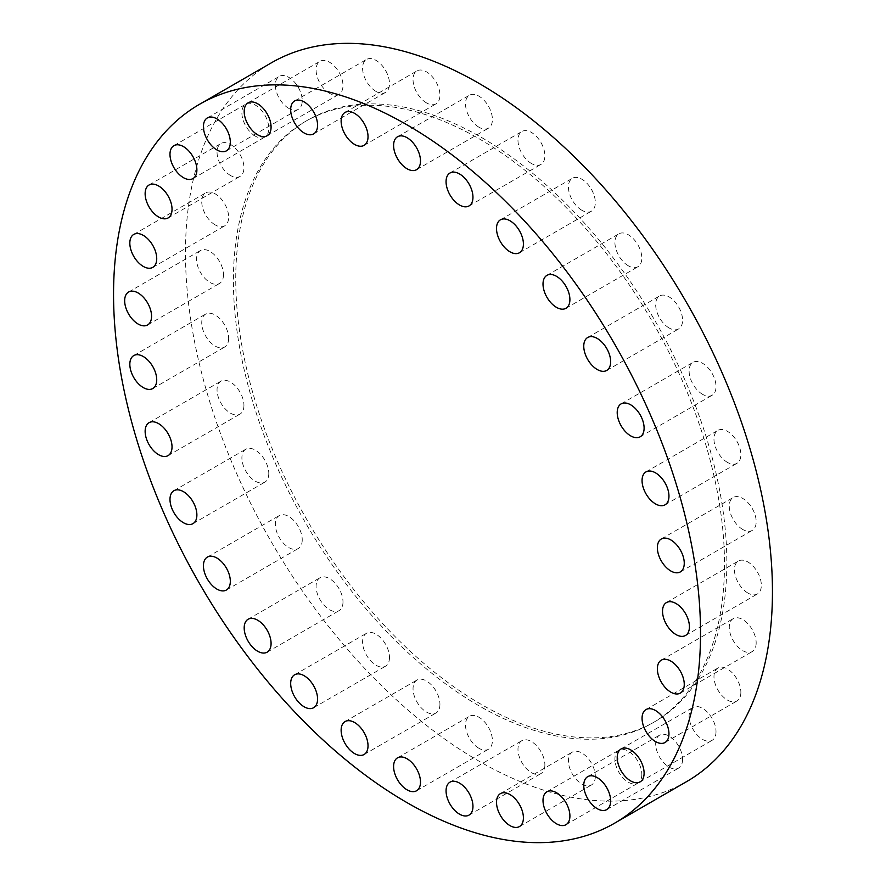 <?xml version="1.0" encoding="UTF-8"?>
<svg xmlns="http://www.w3.org/2000/svg" width="886" height="886" viewBox="0 0 886 886"><rect width="100%" height="100%" fill="white"/><g stroke="black" fill="none" stroke-linecap="round" stroke-linejoin="round"><path stroke-width="0.66" stroke-dasharray="4.43 3.32" d="M595.314 776.324A19.016 10.975 60 0 1 591.383 785.029A19.016 10.975 60 0 1 576.731 779.935A19.016 10.975 60 0 1 568.424 760.797A19.016 10.975 60 0 1 572.367 752.092A19.016 10.975 60 0 1 587.019 757.187A19.016 10.975 60 0 1 595.314 776.324M641.818 774.475A19.016 10.975 60 0 1 637.876 783.18A19.016 10.975 60 0 1 623.223 778.085A19.016 10.975 60 0 1 614.917 758.948A19.016 10.975 60 0 1 618.86 750.243A19.016 10.975 60 0 1 633.512 755.337A19.016 10.975 60 0 1 641.818 774.475M682.563 759.38A19.016 10.975 60 0 1 678.632 768.084A19.016 10.975 60 0 1 663.979 762.99A19.016 10.975 60 0 1 655.673 743.852A19.016 10.975 60 0 1 659.616 735.147A19.016 10.975 60 0 1 674.268 740.242A19.016 10.975 60 0 1 682.563 759.38M716.01 731.637A19.016 10.975 60 0 1 712.078 740.342A19.016 10.975 60 0 1 697.426 735.247A19.016 10.975 60 0 1 689.12 716.11A19.016 10.975 60 0 1 693.062 707.405A19.016 10.975 60 0 1 707.715 712.499A19.016 10.975 60 0 1 716.01 731.637M740.862 692.287A19.016 10.975 60 0 1 736.93 701.003A19.016 10.975 60 0 1 722.278 695.909A19.016 10.975 60 0 1 713.972 676.771A19.016 10.975 60 0 1 717.915 668.055A19.016 10.975 60 0 1 732.567 673.15A19.016 10.975 60 0 1 740.862 692.287M756.168 642.871A19.016 10.975 60 0 1 752.236 651.575A19.016 10.975 60 0 1 737.573 646.481A19.016 10.975 60 0 1 729.278 627.343A19.016 10.975 60 0 1 733.209 618.638A19.016 10.975 60 0 1 747.873 623.733A19.016 10.975 60 0 1 756.168 642.871M747.895 593.033A19.016 10.975 60 0 1 735.469 576.277A19.016 10.975 60 0 1 738.381 561.037A19.016 10.975 60 0 1 747.895 561.979A19.016 10.975 60 0 1 760.31 578.735A19.016 10.975 60 0 1 757.397 593.974A19.016 10.975 60 0 1 747.895 593.033M742.723 529.474A19.016 10.975 60 0 1 730.297 512.717A19.016 10.975 60 0 1 733.209 497.478A19.016 10.975 60 0 1 742.723 498.419A19.016 10.975 60 0 1 755.149 515.176A19.016 10.975 60 0 1 752.236 530.415A19.016 10.975 60 0 1 742.723 529.474M727.417 462.381A19.016 10.975 60 0 1 714.991 445.625A19.016 10.975 60 0 1 717.915 430.386A19.016 10.975 60 0 1 727.417 431.327A19.016 10.975 60 0 1 739.843 448.083A19.016 10.975 60 0 1 736.93 463.323A19.016 10.975 60 0 1 727.417 462.381M702.565 394.336A19.016 10.975 60 0 1 690.139 377.58A19.016 10.975 60 0 1 693.062 362.341A19.016 10.975 60 0 1 702.565 363.293A19.016 10.975 60 0 1 714.991 380.05A19.016 10.975 60 0 1 712.078 395.289A19.016 10.975 60 0 1 702.565 394.336M669.118 327.975A19.016 10.975 60 0 1 656.703 311.219A19.016 10.975 60 0 1 659.616 295.979A19.016 10.975 60 0 1 669.118 296.921A19.016 10.975 60 0 1 681.544 313.677A19.016 10.975 60 0 1 678.632 328.916A19.016 10.975 60 0 1 669.118 327.975M628.362 265.822A19.016 10.975 60 0 1 615.947 249.066A19.016 10.975 60 0 1 618.86 233.826A19.016 10.975 60 0 1 628.362 234.768A19.016 10.975 60 0 1 640.788 251.524A19.016 10.975 60 0 1 637.876 266.764A19.016 10.975 60 0 1 628.362 265.822M581.869 210.281A19.016 10.975 60 0 1 569.454 193.525A19.016 10.975 60 0 1 572.367 178.285A19.016 10.975 60 0 1 581.869 179.227A19.016 10.975 60 0 1 594.296 195.983A19.016 10.975 60 0 1 591.383 211.222A19.016 10.975 60 0 1 581.869 210.281M531.423 163.489A19.016 10.975 60 0 1 518.997 146.733A19.016 10.975 60 0 1 521.909 131.493A19.016 10.975 60 0 1 531.423 132.435A19.016 10.975 60 0 1 543.849 149.191A19.016 10.975 60 0 1 540.925 164.431A19.016 10.975 60 0 1 531.423 163.489M478.961 127.23A19.016 10.975 60 0 1 466.534 110.473A19.016 10.975 60 0 1 469.447 95.234A19.016 10.975 60 0 1 478.961 96.175A19.016 10.975 60 0 1 491.376 112.932A19.016 10.975 60 0 1 488.463 128.171A19.016 10.975 60 0 1 478.961 127.23M426.487 102.898A19.016 10.975 60 0 1 414.061 86.141A19.016 10.975 60 0 1 416.985 70.902A19.016 10.975 60 0 1 426.487 71.855A19.016 10.975 60 0 1 438.913 88.611A19.016 10.975 60 0 1 436.001 103.85A19.016 10.975 60 0 1 426.487 102.898M376.041 91.446A19.016 10.975 60 0 1 363.614 74.69A19.016 10.975 60 0 1 366.527 59.451A19.016 10.975 60 0 1 376.041 60.392A19.016 10.975 60 0 1 388.467 77.148A19.016 10.975 60 0 1 385.543 92.388A19.016 10.975 60 0 1 376.041 91.446M329.548 93.296A19.016 10.975 60 0 1 317.122 76.539A19.016 10.975 60 0 1 320.034 61.3A19.016 10.975 60 0 1 329.548 62.242A19.016 10.975 60 0 1 341.963 79.009A19.016 10.975 60 0 1 339.05 94.237A19.016 10.975 60 0 1 329.548 93.296M288.792 108.391A19.016 10.975 60 0 1 276.366 91.635A19.016 10.975 60 0 1 279.278 76.395A19.016 10.975 60 0 1 288.792 77.337A19.016 10.975 60 0 1 301.218 94.093A19.016 10.975 60 0 1 298.294 109.332A19.016 10.975 60 0 1 288.792 108.391M255.345 136.145A19.016 10.975 60 0 1 242.919 119.377A19.016 10.975 60 0 1 245.832 104.149A19.016 10.975 60 0 1 255.345 105.091A19.016 10.975 60 0 1 267.771 121.847A19.016 10.975 60 0 1 264.848 137.086A19.016 10.975 60 0 1 255.345 136.145M230.493 175.483A19.016 10.975 60 0 1 218.067 158.727A19.016 10.975 60 0 1 220.979 143.488A19.016 10.975 60 0 1 230.493 144.429A19.016 10.975 60 0 1 242.919 161.186A19.016 10.975 60 0 1 239.995 176.425A19.016 10.975 60 0 1 230.493 175.483M215.187 224.9A19.016 10.975 60 0 1 202.761 208.144A19.016 10.975 60 0 1 205.685 192.904A19.016 10.975 60 0 1 215.187 193.846A19.016 10.975 60 0 1 227.613 210.602A19.016 10.975 60 0 1 224.701 225.841A19.016 10.975 60 0 1 215.187 224.9M223.471 274.738A19.016 10.975 60 0 1 219.529 283.442A19.016 10.975 60 0 1 204.876 278.348A19.016 10.975 60 0 1 196.57 259.21A19.016 10.975 60 0 1 200.513 250.505A19.016 10.975 60 0 1 215.165 255.6A19.016 10.975 60 0 1 223.471 274.738M228.632 338.308A19.016 10.975 60 0 1 224.701 347.013A19.016 10.975 60 0 1 210.037 341.918A19.016 10.975 60 0 1 201.742 322.781A19.016 10.975 60 0 1 205.685 314.076A19.016 10.975 60 0 1 220.337 319.17A19.016 10.975 60 0 1 228.632 338.308M243.938 405.389A19.016 10.975 60 0 1 239.995 414.105A19.016 10.975 60 0 1 225.343 409A19.016 10.975 60 0 1 217.048 389.862A19.016 10.975 60 0 1 220.979 381.157A19.016 10.975 60 0 1 235.643 386.252A19.016 10.975 60 0 1 243.938 405.389M268.79 473.434A19.016 10.975 60 0 1 264.848 482.139A19.016 10.975 60 0 1 250.195 477.045A19.016 10.975 60 0 1 241.9 457.907A19.016 10.975 60 0 1 245.832 449.202A19.016 10.975 60 0 1 260.495 454.296A19.016 10.975 60 0 1 268.79 473.434M302.237 539.795A19.016 10.975 60 0 1 298.294 548.5A19.016 10.975 60 0 1 283.642 543.406A19.016 10.975 60 0 1 275.347 524.268A19.016 10.975 60 0 1 279.278 515.563A19.016 10.975 60 0 1 293.93 520.658A19.016 10.975 60 0 1 302.237 539.795M342.993 601.948A19.016 10.975 60 0 1 339.05 610.653A19.016 10.975 60 0 1 324.398 605.559A19.016 10.975 60 0 1 316.092 586.421A19.016 10.975 60 0 1 320.034 577.716A19.016 10.975 60 0 1 334.686 582.811A19.016 10.975 60 0 1 342.993 601.948M389.486 657.49A19.016 10.975 60 0 1 385.543 666.194A19.016 10.975 60 0 1 370.891 661.1A19.016 10.975 60 0 1 362.595 641.962A19.016 10.975 60 0 1 366.527 633.257A19.016 10.975 60 0 1 381.179 638.352A19.016 10.975 60 0 1 389.486 657.49M439.932 704.292A19.016 10.975 60 0 1 436.001 712.997A19.016 10.975 60 0 1 421.348 707.903A19.016 10.975 60 0 1 413.042 688.765A19.016 10.975 60 0 1 416.985 680.06A19.016 10.975 60 0 1 431.637 685.155A19.016 10.975 60 0 1 439.932 704.292M544.868 764.873A19.016 10.975 60 0 1 540.925 773.578A19.016 10.975 60 0 1 526.273 768.483A19.016 10.975 60 0 1 517.978 749.346A19.016 10.975 60 0 1 521.909 740.641A19.016 10.975 60 0 1 536.573 745.735A19.016 10.975 60 0 1 544.868 764.873M478.961 748.305A19.016 10.975 60 0 1 466.534 731.548A19.016 10.975 60 0 1 469.447 716.309A19.016 10.975 60 0 1 478.961 717.25A19.016 10.975 60 0 1 491.376 734.018A19.016 10.975 60 0 1 488.463 749.246A19.016 10.975 60 0 1 478.961 748.305M478.961 138.703A347.257 200.491 60 0 1 705.81 444.717A347.257 200.491 60 0 1 652.583 722.976A347.257 200.491 60 0 1 478.961 705.777A347.257 200.491 60 0 1 252.1 399.774A347.257 200.491 60 0 1 305.327 121.504A347.257 200.491 60 0 1 478.961 138.703M481.297 137.352A347.257 200.491 60 0 1 708.158 443.365A347.257 200.491 60 0 1 654.92 721.625A347.257 200.491 60 0 1 481.297 704.425A347.257 200.491 60 0 1 254.437 398.423A347.257 200.491 60 0 1 307.663 120.153A347.257 200.491 60 0 1 481.297 137.352M686.484 781.696A415.058 239.63 60 0 1 478.961 761.14A415.058 239.63 60 0 1 207.811 395.377A415.058 239.63 60 0 1 271.426 62.795M519.473 826.549L591.383 785.029M565.966 824.7L637.876 783.18M606.722 809.605L678.632 768.084M640.168 781.851L712.078 740.342M665.021 742.512L736.93 701.003M680.315 693.096L752.236 651.575M666.471 602.558L738.381 561.037M661.299 538.987L733.209 497.478M646.005 471.895L717.915 430.386M621.152 403.861L693.062 362.341M587.706 337.5L659.616 295.979M546.95 275.347L618.86 233.826M500.457 219.806L572.367 178.285M449.999 173.003L521.909 131.493M397.537 136.754L469.447 95.234M345.075 112.422L416.985 70.902M294.617 100.971L366.527 59.451M248.124 102.82L320.034 61.3M207.368 117.916L279.278 76.395M173.922 145.658L245.832 104.149M149.069 184.997L220.979 143.488M133.764 234.425L205.685 192.904M147.619 324.963L219.529 283.442M152.791 388.522L224.701 347.013M168.085 455.614L239.995 414.105M192.938 523.659L264.848 482.139M226.384 590.021L298.294 548.5M267.14 652.174L339.05 610.653M313.633 707.715L385.543 666.194M364.091 754.507L436.001 712.997M469.015 815.098L540.925 773.578M397.537 757.829L469.447 716.309M652.583 722.976L654.92 721.625M305.327 121.504L307.663 120.153M416.553 790.766L488.463 749.246M449.999 782.15L521.909 740.641M345.075 721.569L416.985 680.06M294.617 674.778L366.527 633.257M248.124 619.236L320.034 577.716M207.368 557.084L279.278 515.563M173.922 490.711L245.832 449.202M149.069 422.677L220.979 381.157M133.764 355.585L205.685 314.076M128.603 292.026L200.513 250.505M152.791 267.362L224.701 225.841M168.085 217.945L239.995 176.425M192.938 178.595L264.848 137.086M226.384 150.853L298.294 109.332M267.14 135.757L339.05 94.237M313.633 133.908L385.543 92.388M364.091 145.359L436.001 103.85M416.553 169.691L488.463 128.171M469.015 205.94L540.925 164.431M519.473 252.743L591.383 211.222M565.966 308.284L637.876 266.764M606.722 370.437L678.632 328.916M640.168 436.798L712.078 395.289M665.021 504.843L736.93 463.323M680.315 571.924L752.236 530.415M685.487 635.495L757.397 593.974M661.299 660.159L733.209 618.638M646.005 709.575L717.915 668.055M621.152 748.914L693.062 707.405M587.706 776.668L659.616 735.147M546.95 791.763L618.86 750.243M500.457 793.612L572.367 752.092"/><path stroke-width="1.33" d="M496.514 802.317A19.016 10.975 -120 0 0 504.821 821.455A19.016 10.975 -120 0 0 519.473 826.549A19.016 10.975 -120 0 0 523.404 817.844A19.016 10.975 -120 0 0 515.109 798.707A19.016 10.975 -120 0 0 500.457 793.612A19.016 10.975 -120 0 0 496.514 802.317M543.007 800.468A19.016 10.975 -120 0 0 551.313 819.605A19.016 10.975 -120 0 0 565.966 824.7A19.016 10.975 -120 0 0 569.908 815.995A19.016 10.975 -120 0 0 561.602 796.857A19.016 10.975 -120 0 0 546.95 791.763A19.016 10.975 -120 0 0 543.007 800.468M583.763 785.373A19.016 10.975 -120 0 0 592.069 804.51A19.016 10.975 -120 0 0 606.722 809.605A19.016 10.975 -120 0 0 610.653 800.9A19.016 10.975 -120 0 0 602.358 781.762A19.016 10.975 -120 0 0 587.706 776.668A19.016 10.975 -120 0 0 583.763 785.373M617.21 757.619A19.016 10.975 -120 0 0 625.505 776.756A19.016 10.975 -120 0 0 640.168 781.851A19.016 10.975 -120 0 0 644.1 773.146A19.016 10.975 -120 0 0 635.805 754.008A19.016 10.975 -120 0 0 621.152 748.914A19.016 10.975 -120 0 0 617.21 757.619M642.062 718.28A19.016 10.975 -120 0 0 650.357 737.418A19.016 10.975 -120 0 0 665.021 742.512A19.016 10.975 -120 0 0 668.952 733.807A19.016 10.975 -120 0 0 660.657 714.67A19.016 10.975 -120 0 0 646.005 709.575A19.016 10.975 -120 0 0 642.062 718.28M657.368 668.864A19.016 10.975 -120 0 0 665.663 688.001A19.016 10.975 -120 0 0 680.315 693.096A19.016 10.975 -120 0 0 684.258 684.391A19.016 10.975 -120 0 0 675.963 665.253A19.016 10.975 -120 0 0 661.299 660.159A19.016 10.975 -120 0 0 657.368 668.864M675.985 603.499A19.016 10.975 -120 0 0 666.471 602.558A19.016 10.975 -120 0 0 663.559 617.797A19.016 10.975 -120 0 0 675.985 634.553A19.016 10.975 -120 0 0 685.487 635.495A19.016 10.975 -120 0 0 688.4 620.255A19.016 10.975 -120 0 0 675.985 603.499M670.813 539.928A19.016 10.975 -120 0 0 661.299 538.987A19.016 10.975 -120 0 0 658.387 554.226A19.016 10.975 -120 0 0 670.813 570.983A19.016 10.975 -120 0 0 680.315 571.924A19.016 10.975 -120 0 0 683.239 556.696A19.016 10.975 -120 0 0 670.813 539.928M655.507 472.847A19.016 10.975 -120 0 0 646.005 471.895A19.016 10.975 -120 0 0 643.081 487.134A19.016 10.975 -120 0 0 655.507 503.901A19.016 10.975 -120 0 0 665.021 504.843A19.016 10.975 -120 0 0 667.933 489.604A19.016 10.975 -120 0 0 655.507 472.847M630.655 404.802A19.016 10.975 -120 0 0 621.152 403.861A19.016 10.975 -120 0 0 618.229 419.1A19.016 10.975 -120 0 0 630.655 435.857A19.016 10.975 -120 0 0 640.168 436.798A19.016 10.975 -120 0 0 643.081 421.559A19.016 10.975 -120 0 0 630.655 404.802M597.208 338.441A19.016 10.975 -120 0 0 587.706 337.5A19.016 10.975 -120 0 0 584.782 352.739A19.016 10.975 -120 0 0 597.208 369.495A19.016 10.975 -120 0 0 606.722 370.437A19.016 10.975 -120 0 0 609.634 355.197A19.016 10.975 -120 0 0 597.208 338.441M556.452 276.288A19.016 10.975 -120 0 0 546.95 275.347A19.016 10.975 -120 0 0 544.037 290.586A19.016 10.975 -120 0 0 556.452 307.342A19.016 10.975 -120 0 0 565.966 308.284A19.016 10.975 -120 0 0 568.878 293.045A19.016 10.975 -120 0 0 556.452 276.288M509.959 220.747A19.016 10.975 -120 0 0 500.457 219.806A19.016 10.975 -120 0 0 497.533 235.045A19.016 10.975 -120 0 0 509.959 251.801A19.016 10.975 -120 0 0 519.473 252.743A19.016 10.975 -120 0 0 522.386 237.503A19.016 10.975 -120 0 0 509.959 220.747M459.513 173.944A19.016 10.975 -120 0 0 449.999 173.003A19.016 10.975 -120 0 0 447.087 188.242A19.016 10.975 -120 0 0 459.513 204.998A19.016 10.975 -120 0 0 469.015 205.94A19.016 10.975 -120 0 0 471.939 190.711A19.016 10.975 -120 0 0 459.513 173.944M407.039 137.695A19.016 10.975 -120 0 0 397.537 136.754A19.016 10.975 -120 0 0 394.624 151.982A19.016 10.975 -120 0 0 407.039 168.75A19.016 10.975 -120 0 0 416.553 169.691A19.016 10.975 -120 0 0 419.466 154.452A19.016 10.975 -120 0 0 407.039 137.695M354.577 113.364A19.016 10.975 -120 0 0 345.075 112.422A19.016 10.975 -120 0 0 342.151 127.662A19.016 10.975 -120 0 0 354.577 144.418A19.016 10.975 -120 0 0 364.091 145.359A19.016 10.975 -120 0 0 367.003 130.12A19.016 10.975 -120 0 0 354.577 113.364M304.131 101.912A19.016 10.975 -120 0 0 294.617 100.971A19.016 10.975 -120 0 0 291.704 116.21A19.016 10.975 -120 0 0 304.131 132.966A19.016 10.975 -120 0 0 313.633 133.908A19.016 10.975 -120 0 0 316.546 118.669A19.016 10.975 -120 0 0 304.131 101.912M257.638 103.762A19.016 10.975 -120 0 0 248.124 102.82A19.016 10.975 -120 0 0 245.212 118.059A19.016 10.975 -120 0 0 257.638 134.816A19.016 10.975 -120 0 0 267.14 135.757A19.016 10.975 -120 0 0 270.053 120.518A19.016 10.975 -120 0 0 257.638 103.762M216.882 118.857A19.016 10.975 -120 0 0 207.368 117.916A19.016 10.975 -120 0 0 204.456 133.155A19.016 10.975 -120 0 0 216.882 149.911A19.016 10.975 -120 0 0 226.384 150.853A19.016 10.975 -120 0 0 229.297 135.613A19.016 10.975 -120 0 0 216.882 118.857M183.435 146.6A19.016 10.975 -120 0 0 173.922 145.658A19.016 10.975 -120 0 0 171.009 160.898A19.016 10.975 -120 0 0 183.435 177.654A19.016 10.975 -120 0 0 192.938 178.595A19.016 10.975 -120 0 0 195.861 163.356A19.016 10.975 -120 0 0 183.435 146.6M158.583 185.949A19.016 10.975 -120 0 0 149.069 184.997A19.016 10.975 -120 0 0 146.157 200.236A19.016 10.975 -120 0 0 158.583 216.992A19.016 10.975 -120 0 0 168.085 217.945A19.016 10.975 -120 0 0 171.009 202.706A19.016 10.975 -120 0 0 158.583 185.949M143.277 235.366A19.016 10.975 -120 0 0 133.764 234.425A19.016 10.975 -120 0 0 130.851 249.664A19.016 10.975 -120 0 0 143.277 266.42A19.016 10.975 -120 0 0 152.791 267.362A19.016 10.975 -120 0 0 155.703 252.122A19.016 10.975 -120 0 0 143.277 235.366M124.66 300.731A19.016 10.975 -120 0 0 132.966 319.868A19.016 10.975 -120 0 0 147.619 324.963A19.016 10.975 -120 0 0 151.561 316.258A19.016 10.975 -120 0 0 143.255 297.12A19.016 10.975 -120 0 0 128.603 292.026A19.016 10.975 -120 0 0 124.66 300.731M129.832 364.29A19.016 10.975 -120 0 0 138.127 383.428A19.016 10.975 -120 0 0 152.791 388.522A19.016 10.975 -120 0 0 156.722 379.817A19.016 10.975 -120 0 0 148.427 360.68A19.016 10.975 -120 0 0 133.764 355.585A19.016 10.975 -120 0 0 129.832 364.29M145.138 431.382A19.016 10.975 -120 0 0 153.433 450.52A19.016 10.975 -120 0 0 168.085 455.614A19.016 10.975 -120 0 0 172.028 446.909A19.016 10.975 -120 0 0 163.722 427.772A19.016 10.975 -120 0 0 149.069 422.677A19.016 10.975 -120 0 0 145.138 431.382M169.99 499.427A19.016 10.975 -120 0 0 178.285 518.565A19.016 10.975 -120 0 0 192.938 523.659A19.016 10.975 -120 0 0 196.88 514.943A19.016 10.975 -120 0 0 188.574 495.806A19.016 10.975 -120 0 0 173.922 490.711A19.016 10.975 -120 0 0 169.99 499.427M203.437 565.789A19.016 10.975 -120 0 0 211.732 584.926A19.016 10.975 -120 0 0 226.384 590.021A19.016 10.975 -120 0 0 230.327 581.316A19.016 10.975 -120 0 0 222.021 562.178A19.016 10.975 -120 0 0 207.368 557.084A19.016 10.975 -120 0 0 203.437 565.789M244.182 627.941A19.016 10.975 -120 0 0 252.488 647.079A19.016 10.975 -120 0 0 267.14 652.174A19.016 10.975 -120 0 0 271.083 643.469A19.016 10.975 -120 0 0 262.777 624.331A19.016 10.975 -120 0 0 248.124 619.236A19.016 10.975 -120 0 0 244.182 627.941M290.686 683.483A19.016 10.975 -120 0 0 298.981 702.62A19.016 10.975 -120 0 0 313.633 707.715A19.016 10.975 -120 0 0 317.576 699.01A19.016 10.975 -120 0 0 309.269 679.872A19.016 10.975 -120 0 0 294.617 674.778A19.016 10.975 -120 0 0 290.686 683.483M341.132 730.274A19.016 10.975 -120 0 0 349.427 749.412A19.016 10.975 -120 0 0 364.091 754.507A19.016 10.975 -120 0 0 368.022 745.802A19.016 10.975 -120 0 0 359.727 726.664A19.016 10.975 -120 0 0 345.075 721.569A19.016 10.975 -120 0 0 341.132 730.274M446.068 790.866A19.016 10.975 -120 0 0 454.363 810.003A19.016 10.975 -120 0 0 469.015 815.098A19.016 10.975 -120 0 0 472.958 806.382A19.016 10.975 -120 0 0 464.652 787.244A19.016 10.975 -120 0 0 449.999 782.15A19.016 10.975 -120 0 0 446.068 790.866M407.039 758.77A19.016 10.975 -120 0 0 397.537 757.829A19.016 10.975 -120 0 0 394.624 773.068A19.016 10.975 -120 0 0 407.039 789.825A19.016 10.975 -120 0 0 416.553 790.766A19.016 10.975 -120 0 0 419.466 775.527A19.016 10.975 -120 0 0 407.039 758.77M407.039 124.86A415.058 239.63 60 0 1 678.189 490.622A415.058 239.63 60 0 1 614.574 823.205A415.058 239.63 60 0 1 407.039 802.65A415.058 239.63 60 0 1 135.89 436.898A415.058 239.63 60 0 1 199.516 104.304A415.058 239.63 60 0 1 407.039 124.86M199.516 104.304L271.426 62.795A415.058 239.63 60 0 1 478.961 83.35A415.058 239.63 60 0 1 750.11 449.102A415.058 239.63 60 0 1 686.484 781.696L614.574 823.205"/></g></svg>
